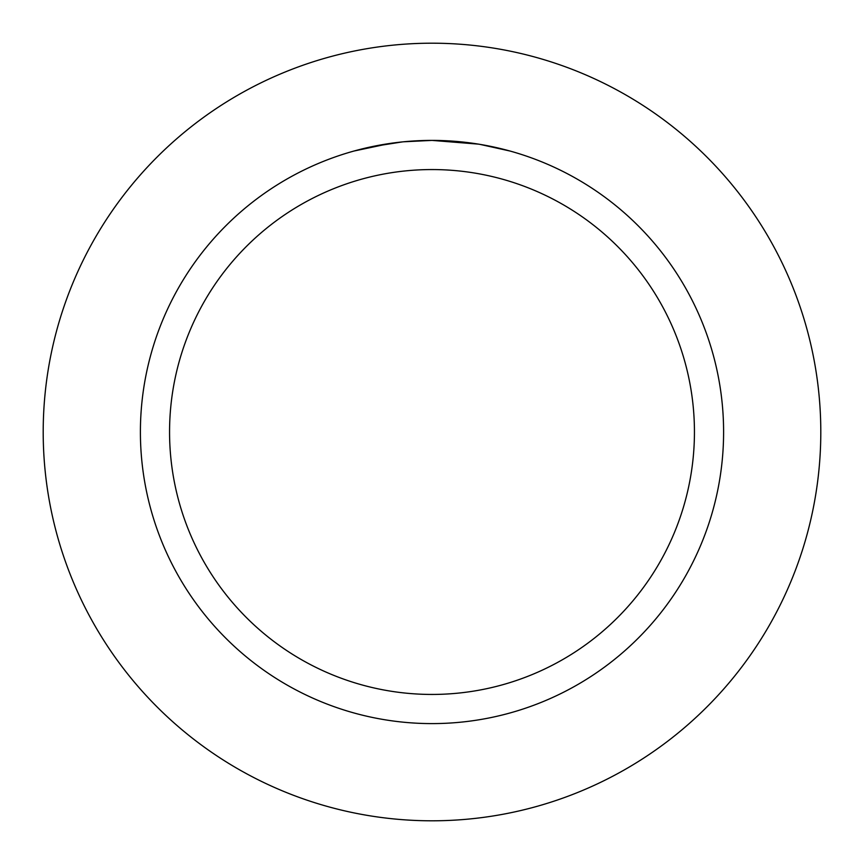 <?xml version="1.0" encoding="UTF-8"?>
<svg xmlns="http://www.w3.org/2000/svg" width="864" height="864" viewBox="0 0 864 864"><rect width="100%" height="100%" fill="white"/><g stroke="black" fill="none" stroke-linecap="round" stroke-linejoin="round"><path stroke-width="1.3" d="M432 43.2A388.8 388.8 0 0 1 820.8 432A388.8 388.8 0 0 1 432 820.8A388.8 388.8 0 0 1 43.2 432A388.8 388.8 0 0 1 432 43.2A388.8 388.8 0 0 1 820.8 432A388.8 388.8 0 0 1 432 820.8A388.8 388.8 0 0 1 43.2 432A388.8 388.8 0 0 1 432 43.2M478.624 144.148L432 140.4L440.964 140.54M441.59 140.562L456.257 141.415M459.994 141.75L465.426 142.322M425.768 140.465L432 140.4A291.6 291.6 0 0 1 723.6 432A291.6 291.6 0 0 1 432 723.6A291.6 291.6 0 0 1 140.4 432A291.6 291.6 0 0 1 432 140.4L403.639 141.782M479.855 144.353L509.987 151.027M432 169.56A262.44 262.44 0 0 1 694.44 432A262.44 262.44 0 0 1 432 694.44A262.44 262.44 0 0 1 169.56 432A262.44 262.44 0 0 1 432 169.56M402.397 141.901L371.628 146.718M412.765 141.037L422.507 140.551M354.024 151.016L390.053 143.435M392.504 143.089L399.2 142.247M406.415 141.523L410.594 141.188M411.664 141.113L413.294 141.005M428.879 140.422L432 140.4"/></g></svg>
